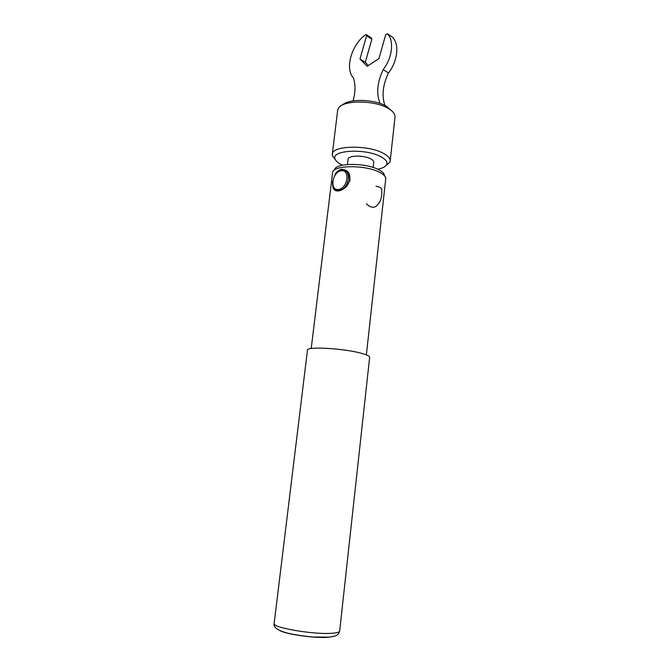 <?xml version="1.0" encoding="UTF-8"?>
<svg xmlns="http://www.w3.org/2000/svg" width="671" height="671" viewBox="0 0 671 671"><rect width="100%" height="100%" fill="white"/><g stroke="black" fill="none" stroke-linecap="round" stroke-linejoin="round"><path stroke-width="1.01" d="M337.228 190.598C333.604 189.574 332.078 186.471 332.648 181.296M336.163 173.73C338.243 171.39 340.465 170.182 342.822 170.115C350.312 169.604 350.17 184.273 342.571 189.121M338.738 189.482C348.031 187.947 350.27 168.849 340.977 170.778C331.81 172.455 329.536 191.16 338.738 189.482M311.218 348.526L332.623 172.321C333.537 164.915 365.955 164.798 379.685 172.363C383.56 174.376 385.582 176.414 385.766 178.469L366.366 354.909M366.408 203.774C370.258 207.389 373.546 208.178 376.272 206.123C378.847 203.565 380.289 201.443 380.6 199.74C381.539 197.492 381.908 194.364 381.715 190.338C382.135 188.341 380.231 186.991 376.003 186.278M334.863 175.492C335.29 173.034 337.387 170.962 341.153 169.268C345.045 169.612 347.578 170.87 348.752 173.043C349.432 173.445 349.843 175.945 349.977 180.541L346.882 186.102C338.184 194.615 332.539 190.103 332.967 186.588M392.443 37.173L392.636 37.308C399.555 44.236 397.626 61.304 388.484 72.971C382.789 84.949 381.614 95.794 384.944 105.506M366.534 34.791L371.449 38.062L371.86 39.186L365.276 62.344L368.429 65.515M342.629 104.936C348.685 98.335 375.29 99.174 386.647 106.437L391.403 110.572M335.315 159.656L332.38 155.647L332.296 154.338L337.647 110.396L338.377 108.392C342.378 99.845 374.988 99.887 388.643 108.668C391.973 110.673 394.011 112.753 394.758 114.917L395.009 117.039L390.186 161.032L389.809 162.298L386.026 165.527M332.296 154.338C331.868 145.389 368.32 144.575 383.661 153.483C388.215 155.982 390.388 158.499 390.186 161.032M342.529 165.175C338.1 163.145 335.575 160.981 334.955 158.675C331.491 149.943 366.223 148.299 381.019 156.796C385.867 159.472 387.729 162.088 386.605 164.655C385.473 166.752 382.52 168.287 377.748 169.251M347.427 164.487L348.048 159.262C347.922 155.32 363.867 154.993 370.728 158.851C372.816 159.966 373.814 161.09 373.722 162.231L373.135 167.465M353.047 100.893C355.521 92.187 355.638 84.538 353.399 77.937C344.709 68.744 351.487 44.663 365.51 34.775L366.19 34.565L366.601 35.689L359.975 58.989L367.222 66.32L378.939 58.553L385.682 34.791L387.402 33.726C394.313 40.663 392.359 57.832 383.183 69.599C377.219 82.231 376.171 93.504 380.029 103.426L380.029 103.46M365.276 62.344L359.975 58.989M388.484 72.971L383.183 69.599M332.464 636.645L327.079 637.349C313.944 638.272 285.905 634.212 279.882 630.555M339.669 631.059L369.646 357.349C369.696 356.242 367.205 354.967 362.181 353.525C345.179 348.434 306.286 346.144 307.469 350.153L274.145 623.476C271.881 627.477 312.418 634.598 331.105 633.323C336.607 633.013 339.467 632.258 339.669 631.059C337.832 635.882 336.381 635.957 328.933 637.123L313.877 637.031C302.176 636.2 289.662 633.835 285.494 632.535C277.064 630.027 273.282 627.008 274.145 623.476M334.561 169.738C335.483 162.726 365.854 162.6 378.746 169.738C382.386 171.633 384.29 173.563 384.466 175.508M334.846 189.482L337.958 190.606C343.032 189.968 346.899 186.731 349.549 180.91C350.145 174.569 347.804 170.887 342.529 169.88L341.313 169.981L337.547 172.346M371.86 39.186L366.601 35.689M392.636 37.308L387.402 33.726M341.313 169.981L341.153 169.268M386.605 164.655L389.809 162.298M334.955 158.675L332.38 155.647"/></g></svg>
